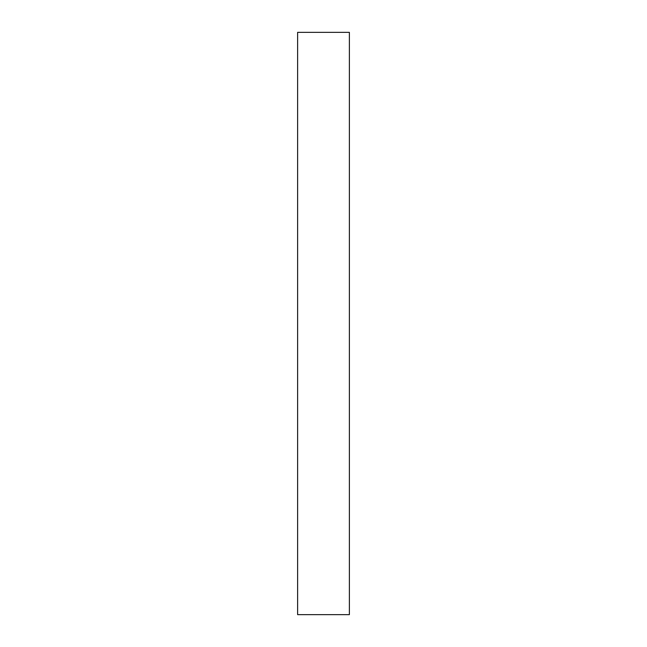 <?xml version="1.0" encoding="UTF-8"?>
<svg xmlns="http://www.w3.org/2000/svg" width="647" height="647" viewBox="0 0 647 647"><rect width="100%" height="100%" fill="white"/><g stroke="black" fill="none" stroke-linecap="round" stroke-linejoin="round"><path stroke-width="0.97" d="M349.38 32.35L349.38 614.65L349.38 32.35L297.62 32.35L297.62 614.65L297.62 32.35M349.38 614.65L297.62 614.65"/></g></svg>
